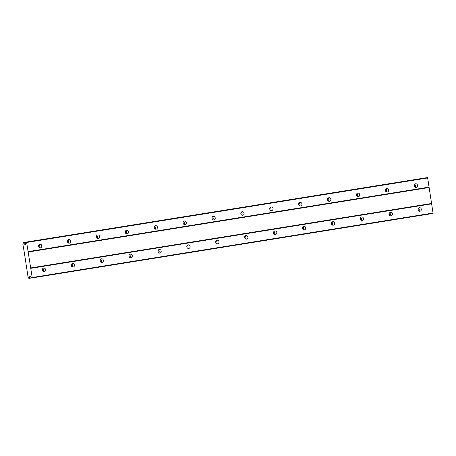 <?xml version="1.0" encoding="UTF-8"?>
<svg xmlns="http://www.w3.org/2000/svg" width="456" height="456" viewBox="0 0 456 456"><rect width="100%" height="100%" fill="white"/><g stroke="black" fill="none" stroke-linecap="round" stroke-linejoin="round"><path stroke-width="0.68" d="M418.049 209.099A2.821 2.559 -98.4 0 1 418.22 210.279M42.334 269.536A2.821 2.559 -98.4 0 1 42.505 270.716M71.233 264.885A2.821 2.559 -98.4 0 1 71.41 266.07M100.138 260.239A2.821 2.559 -98.4 0 1 100.309 261.419M129.037 255.588A2.821 2.559 -98.4 0 1 129.213 256.768M157.936 250.937A2.821 2.559 -98.4 0 1 158.112 252.122M186.84 246.291A2.821 2.559 -98.4 0 1 187.011 247.471M215.739 241.64A2.821 2.559 -98.4 0 1 215.916 242.82M244.644 236.989A2.821 2.559 -98.4 0 1 244.815 238.174M273.543 232.343A2.821 2.559 -98.4 0 1 273.714 233.523M302.442 227.692A2.821 2.559 -98.4 0 1 302.619 228.872M331.347 223.041A2.821 2.559 -98.4 0 1 331.518 224.227M360.246 218.395A2.821 2.559 -98.4 0 1 360.417 219.575M389.145 213.744A2.821 2.559 -98.4 0 1 389.321 214.93M414.265 185.21A2.821 2.559 -98.4 0 1 414.436 186.39M38.549 245.647A2.821 2.559 -98.4 0 1 38.726 246.833M67.454 241.002A2.821 2.559 -98.4 0 1 67.625 242.182M96.353 236.35A2.821 2.559 -98.4 0 1 96.524 237.53M125.252 231.699A2.821 2.559 -98.4 0 1 125.428 232.885M154.156 227.054A2.821 2.559 -98.4 0 1 154.327 228.234M183.055 222.403A2.821 2.559 -98.4 0 1 183.232 223.582M211.954 217.751A2.821 2.559 -98.4 0 1 212.131 218.937M240.859 213.106A2.821 2.559 -98.4 0 1 241.03 214.286M269.758 208.455A2.821 2.559 -98.4 0 1 269.935 209.635M298.663 203.803A2.821 2.559 -98.4 0 1 298.834 204.989M327.562 199.158A2.821 2.559 -98.4 0 1 327.733 200.338M356.461 194.507A2.821 2.559 -98.4 0 1 356.638 195.692M385.366 189.861A2.821 2.559 -98.4 0 1 385.537 191.041M415.091 187.137A1.813 1.647 81.6 0 0 414.681 184.309M416.174 187.365A1.813 1.647 81.6 0 0 415.627 183.779A1.813 1.647 81.6 0 0 416.151 187.37A1.813 1.647 81.6 0 0 416.174 187.365M39.381 247.574A1.813 1.647 81.6 0 0 38.965 244.747M40.459 247.807A1.813 1.647 81.6 0 0 39.911 244.222A1.813 1.647 81.6 0 0 38.549 246.263A1.813 1.647 81.6 0 0 40.459 247.807M68.28 242.928A1.813 1.647 81.6 0 0 67.864 240.101M69.358 243.156A1.813 1.647 81.6 0 0 68.81 239.571A1.813 1.647 81.6 0 0 67.448 241.617A1.813 1.647 81.6 0 0 69.358 243.156M97.179 238.277A1.813 1.647 81.6 0 0 96.769 235.45M98.262 238.505A1.813 1.647 81.6 0 0 97.715 234.92A1.813 1.647 81.6 0 0 98.239 238.511A1.813 1.647 81.6 0 0 98.262 238.505M126.084 233.626A1.813 1.647 81.6 0 0 125.668 230.799M127.161 233.86A1.813 1.647 81.6 0 0 126.614 230.274A1.813 1.647 81.6 0 0 125.252 232.315A1.813 1.647 81.6 0 0 127.161 233.86M154.983 228.98A1.813 1.647 81.6 0 0 154.567 226.153M156.066 229.208A1.813 1.647 81.6 0 0 155.496 225.623A1.813 1.647 81.6 0 0 156.043 229.214A1.813 1.647 81.6 0 0 156.066 229.208M183.882 224.329A1.813 1.647 81.6 0 0 183.472 221.502M184.965 224.557A1.813 1.647 81.6 0 0 184.418 220.972A1.813 1.647 81.6 0 0 184.942 224.563A1.813 1.647 81.6 0 0 184.965 224.557M212.787 219.678A1.813 1.647 81.6 0 0 212.371 216.851M213.864 219.912A1.813 1.647 81.6 0 0 213.317 216.326A1.813 1.647 81.6 0 0 211.954 218.367A1.813 1.647 81.6 0 0 213.864 219.912M241.686 215.032A1.813 1.647 81.6 0 0 241.27 212.205M242.769 215.26A1.813 1.647 81.6 0 0 242.199 211.681A1.813 1.647 81.6 0 0 242.746 215.266A1.813 1.647 81.6 0 0 242.769 215.26M270.59 210.381A1.813 1.647 81.6 0 0 270.174 207.554M271.668 210.609A1.813 1.647 81.6 0 0 271.12 207.024A1.813 1.647 81.6 0 0 271.645 210.615A1.813 1.647 81.6 0 0 271.668 210.609M299.489 205.73A1.813 1.647 81.6 0 0 299.073 202.903M300.567 205.964A1.813 1.647 81.6 0 0 300.019 202.379A1.813 1.647 81.6 0 0 298.657 204.419A1.813 1.647 81.6 0 0 300.567 205.964M328.388 201.085A1.813 1.647 81.6 0 0 327.978 198.257M329.471 201.313A1.813 1.647 81.6 0 0 328.924 197.727A1.813 1.647 81.6 0 0 327.556 199.774A1.813 1.647 81.6 0 0 329.471 201.313M357.293 196.433A1.813 1.647 81.6 0 0 356.877 193.606M358.37 196.667A1.813 1.647 81.6 0 0 357.823 193.076A1.813 1.647 81.6 0 0 356.461 195.122A1.813 1.647 81.6 0 0 358.37 196.667M386.192 191.782A1.813 1.647 81.6 0 0 385.776 188.955M387.275 192.016A1.813 1.647 81.6 0 0 386.705 188.431A1.813 1.647 81.6 0 0 387.252 192.016A1.813 1.647 81.6 0 0 387.275 192.016M418.876 211.02A1.813 1.647 81.6 0 0 418.46 208.192M419.959 211.253A1.813 1.647 81.6 0 0 419.389 207.668A1.813 1.647 81.6 0 0 419.936 211.253A1.813 1.647 81.6 0 0 419.959 211.253M43.16 271.462A1.813 1.647 81.6 0 0 42.75 268.635M44.243 271.69A1.813 1.647 81.6 0 0 43.696 268.105A1.813 1.647 81.6 0 0 44.221 271.696A1.813 1.647 81.6 0 0 44.243 271.69M72.065 266.811A1.813 1.647 81.6 0 0 71.649 263.984M73.142 267.045A1.813 1.647 81.6 0 0 72.595 263.46A1.813 1.647 81.6 0 0 71.233 265.5A1.813 1.647 81.6 0 0 73.142 267.045M100.964 262.166A1.813 1.647 81.6 0 0 100.548 259.339M102.047 262.394A1.813 1.647 81.6 0 0 101.477 258.808A1.813 1.647 81.6 0 0 102.024 262.399A1.813 1.647 81.6 0 0 102.047 262.394M129.863 257.515A1.813 1.647 81.6 0 0 129.453 254.687M130.946 257.743A1.813 1.647 81.6 0 0 130.399 254.157A1.813 1.647 81.6 0 0 130.923 257.748A1.813 1.647 81.6 0 0 130.946 257.743M158.768 252.863A1.813 1.647 81.6 0 0 158.352 250.036M159.845 253.097A1.813 1.647 81.6 0 0 159.298 249.512A1.813 1.647 81.6 0 0 157.936 251.552A1.813 1.647 81.6 0 0 159.845 253.097M187.667 248.218A1.813 1.647 81.6 0 0 187.251 245.391M188.75 248.446A1.813 1.647 81.6 0 0 188.18 244.861A1.813 1.647 81.6 0 0 188.727 248.452A1.813 1.647 81.6 0 0 188.75 248.446M216.571 243.567A1.813 1.647 81.6 0 0 216.155 240.739M217.649 243.795A1.813 1.647 81.6 0 0 217.102 240.209A1.813 1.647 81.6 0 0 217.626 243.8A1.813 1.647 81.6 0 0 217.649 243.795M245.47 238.915A1.813 1.647 81.6 0 0 245.054 236.088M246.548 239.149A1.813 1.647 81.6 0 0 246.001 235.564A1.813 1.647 81.6 0 0 244.638 237.605A1.813 1.647 81.6 0 0 246.548 239.149M274.37 234.27A1.813 1.647 81.6 0 0 273.959 231.443M275.452 234.498A1.813 1.647 81.6 0 0 274.905 230.913A1.813 1.647 81.6 0 0 273.537 232.959A1.813 1.647 81.6 0 0 275.452 234.498M303.274 229.619A1.813 1.647 81.6 0 0 302.858 226.792M304.351 229.847A1.813 1.647 81.6 0 0 303.804 226.261A1.813 1.647 81.6 0 0 302.442 228.308A1.813 1.647 81.6 0 0 304.351 229.847M332.173 224.968A1.813 1.647 81.6 0 0 331.757 222.14M333.256 225.201A1.813 1.647 81.6 0 0 332.686 221.616A1.813 1.647 81.6 0 0 333.233 225.201A1.813 1.647 81.6 0 0 333.256 225.201M361.072 220.322A1.813 1.647 81.6 0 0 360.662 217.495M362.155 220.55A1.813 1.647 81.6 0 0 361.608 216.965A1.813 1.647 81.6 0 0 362.132 220.556A1.813 1.647 81.6 0 0 362.155 220.55M389.977 215.671A1.813 1.647 81.6 0 0 389.561 212.844M391.054 215.905A1.813 1.647 81.6 0 0 390.507 212.314A1.813 1.647 81.6 0 0 389.145 214.36A1.813 1.647 81.6 0 0 391.054 215.905M24.316 252.595L28.072 277.14A1.328 0.559 80.9 0 1 28.796 278.314L29.338 278.263A1.328 0.559 80.9 0 1 29.674 276.906L29.857 276.182L30.7 276.057L31.515 278.017L32.199 277.51L26.647 242.472L25.838 242.187L25.667 244.291L24.823 244.41L24.43 243.772A1.328 0.559 80.9 0 1 23.689 242.575L23.153 242.683A1.328 0.559 80.9 0 1 22.828 244.006L24.316 252.595M424.667 178.028L23.182 242.575M32.091 277.932L433.097 213.425L427.654 177.965L426.839 177.68L25.838 242.187M29.321 278.337L31.498 277.989M424.65 178L23.649 242.506M25.724 243.567L24.43 243.772M23.689 242.575L25.832 242.227M25.667 244.279L24.823 244.41M427.42 177.595L26.419 242.102M26.647 242.472L427.654 177.965M429.102 187.125L28.101 251.632M27.993 252.054L428.999 187.547M431.518 203.473L30.518 267.98M30.746 268.35L431.752 203.843M433.2 213.003L32.199 277.51M30.962 276.701L29.674 276.906M31.475 277.921L29.338 278.263"/></g></svg>
